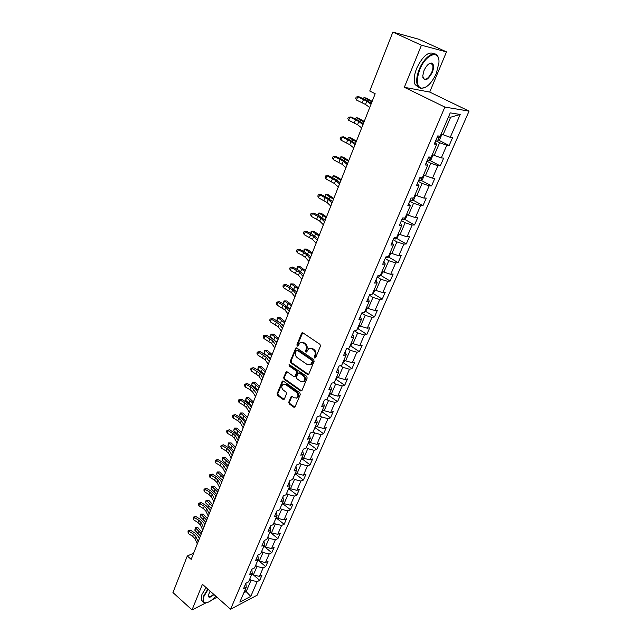 <?xml version="1.0" encoding="UTF-8"?>
<svg xmlns="http://www.w3.org/2000/svg" width="642" height="642" viewBox="0 0 642 642"><rect width="100%" height="100%" fill="white"/><g stroke="black" fill="none" stroke-linecap="round" stroke-linejoin="round"><path stroke-width="0.96" d="M314.644 357.995L315.623 357.69L320.462 346.062L319.965 344.321L302.952 332.869L301.579 333.334L296.893 344.89L297.238 346.094L297.944 346.102L299.942 342.796L303.193 342.844L304.589 343.791C306.322 345.236 306.844 347.081 306.162 349.312L305.552 350.805L305.897 352.017L306.619 352.025L308.609 348.734L311.924 348.775L313.344 349.738C315.094 351.198 315.615 353.044 314.925 355.283L314.299 356.783L314.644 357.995M288.756 402.189L289.237 403.882L293.827 407.205L294.871 407.229L300.304 394.501L299.822 392.792L283.395 381.099L282.392 381.075L277.103 393.763L277.577 395.448L283.05 399.404L284.374 399.019L286.517 393.779L286.043 392.085L283.307 390.127C281.453 388.193 281.316 386.307 282.889 384.47L285.578 384.55L296.379 392.246C298.249 394.172 298.41 396.066 296.845 397.912L294.068 397.847L292.262 396.555L291.235 396.523L288.756 402.189L289.502 401.98L289.983 403.666L294.951 407.156M202.423 584.308L192.03 609.9L172.947 592.55L187.295 555.98L191.188 559.383L375.169 93.74L369.744 91.02L392.864 32.1L421.441 45.213L404.34 87.288L444.858 107.078L230.566 609.242L202.423 584.308M307.446 374.438L308.826 374.021L314.123 361.302L313.633 359.568L296.805 348.036L295.793 348.02L290.32 361.133L290.802 362.834L307.446 374.438L308.545 374.414M307.157 378.034L301.949 390.553L300.584 390.954L284.141 379.27L283.66 377.576L286.147 371.822L287.151 371.846L293.811 376.541L295.168 376.132L296.62 372.577L296.139 370.867L289.173 365.996L289.069 364.495L306.667 376.308L307.157 378.034M444.858 107.078L469.053 111.114L257.177 595.182L230.566 609.242M253.566 575.055L259.753 580.32L262.032 575.072L259.456 576.372L263.148 567.889L265.716 566.613L268.035 561.293L265.467 562.553L269.207 553.95L271.775 552.714L274.126 547.313L271.558 548.533L275.354 539.802L277.922 538.606L280.305 533.125L277.737 534.304L281.589 525.445L284.157 524.289L286.581 518.728L284.013 519.868L287.921 510.88L290.481 509.764L292.945 504.122L290.385 505.214L294.349 496.089L296.909 495.022L299.405 489.292L296.845 490.336L300.873 481.075L303.425 480.056L305.961 474.237L303.409 475.241L307.502 465.827L310.046 464.856L312.622 458.95L310.07 459.905L314.227 450.347L316.771 449.432L319.379 443.429L316.843 444.336L321.056 434.634L323.592 433.759L326.248 427.668L323.712 428.519L327.99 418.672L330.526 417.854L333.222 411.666L330.686 412.461L335.036 402.454L337.564 401.691L340.3 395.408L337.78 396.146L342.194 385.978L344.714 385.272L347.499 378.892L344.979 379.574L349.473 369.246L351.976 368.596L354.809 362.112L352.298 362.738L356.864 352.241L359.36 351.655L362.232 345.059L359.737 345.621L364.367 334.955L366.863 334.434L369.784 327.733L367.296 328.231L372.007 317.389L374.487 316.931L377.456 310.118L374.976 310.559L379.767 299.533L382.239 299.14L385.248 292.222L382.784 292.583L387.656 281.381L390.119 281.052L393.177 274.022L390.721 274.311L395.673 262.915L398.128 262.666L401.242 255.508L398.794 255.733L403.834 244.145L406.274 243.968L409.444 236.689L407.012 236.842L412.132 225.053L414.555 224.949L417.781 217.55L415.358 217.622L420.574 205.625L422.982 205.609L426.264 198.081L423.856 198.065L429.161 185.867L431.552 185.931L434.891 178.267L432.499 178.171L437.9 165.756L440.276 165.909L443.67 158.109L441.303 157.932L446.792 145.293L449.151 145.533L452.61 137.597L450.251 137.332L460.194 114.453L450.243 112.88L440.219 136.184L437.756 135.903L434.257 144.057L436.729 144.298L434.979 142.372M259.753 580.32L257.177 581.636L250.765 596.386L239.835 602.124L246.247 587.205L243.583 588.57L245.87 583.233L248.542 581.885L252.226 573.306L249.561 574.63L251.881 569.213L254.553 567.905L258.301 559.198L255.628 560.482L257.988 554.977L260.652 553.717L264.456 544.873L261.792 546.117L264.183 540.54L266.847 539.312L270.707 530.34L268.043 531.536L270.475 525.87L273.139 524.691L277.055 515.59L274.391 516.738L276.863 510.984L279.519 509.852L283.491 500.608L280.835 501.715L283.347 495.873L285.995 494.781L290.04 485.392L287.383 486.451L289.927 480.521L292.575 479.486L296.676 469.952L294.028 470.955L296.612 464.936L299.26 463.941L303.425 454.263L300.785 455.218L303.409 449.095L306.049 448.164L310.279 438.326L307.638 439.232L310.311 433.013L312.943 432.13L317.244 422.139L314.612 422.99L317.317 416.674L319.949 415.839L324.314 405.688L321.69 406.482L324.443 400.062L327.067 399.292L331.505 388.98L328.881 389.71L331.681 383.186L334.297 382.48L338.807 371.991L336.191 372.665L339.04 366.036L341.648 365.386L346.231 354.729L343.622 355.339L346.519 348.598L349.12 348.012L353.782 337.178L351.182 337.724L354.119 330.871L356.711 330.357L361.454 319.339L358.862 319.82L361.855 312.847L364.439 312.397L369.254 301.202L366.678 301.604L369.712 294.517L372.288 294.14L377.191 282.753L374.623 283.09L377.713 275.875L380.273 275.57L385.256 263.982L382.704 264.247L385.85 256.912L388.394 256.68L393.466 244.899L390.922 245.083L394.124 237.62L396.66 237.468L401.82 225.478L399.284 225.583L402.542 217.991L405.07 217.919L410.318 205.721L407.798 205.737L411.113 198.017L413.625 198.025L418.961 185.61L416.465 185.546L419.836 177.682L422.332 177.778L427.765 165.138L425.285 164.986L428.72 156.977L431.199 157.17L436.729 144.298M255.644 565.369L256.985 566.501L253.325 574.999L251.985 573.868M253.325 574.999L259.456 576.372M256.985 566.501L263.148 567.889M252.226 573.306L251.833 569.334M261.647 551.398L263.011 552.529L259.288 561.148L257.94 560.017M259.288 561.148L265.467 562.553M263.011 552.529L269.207 553.95M258.301 559.198L257.859 555.274M267.746 537.218L269.118 538.341L265.347 547.096L263.982 545.973M265.347 547.096L271.558 548.533M269.118 538.341L275.354 539.802M264.456 544.873L263.982 541.005M273.933 522.829L275.322 523.952L271.494 532.836L270.113 531.712M271.494 532.836L277.737 534.304M275.322 523.952L281.589 525.445M270.707 530.34L270.194 526.528M280.217 508.231L281.621 509.347L277.737 518.359L276.341 517.243M277.737 518.359L284.013 519.868M281.621 509.347L287.921 510.88M277.055 515.59L276.501 511.826M286.589 493.409L288.009 494.517L284.069 503.665L282.657 502.558M284.069 503.665L290.385 505.214M288.009 494.517L294.349 496.089M283.491 500.608L282.897 496.908M293.065 478.362L294.501 479.462L290.497 488.755L289.069 487.647M290.497 488.755L296.845 490.336M294.501 479.462L300.873 481.075M290.04 485.392L289.398 481.757M299.629 463.083L301.09 464.182L297.021 473.611L295.577 472.512M297.021 473.611L303.409 475.241M301.09 464.182L307.502 465.827M296.676 469.952L295.994 466.373M306.306 447.57L307.775 448.662L303.65 458.244L302.189 457.144M303.65 458.244L310.07 459.905M307.775 448.662L314.227 450.347M303.425 454.263L302.703 450.748M313.079 431.817L314.572 432.901L310.375 442.635L308.898 441.536M310.375 442.635L316.843 444.336M314.572 432.901L321.056 434.634M310.279 438.326L309.508 434.883M319.957 415.815L321.465 416.899L317.212 426.778L315.712 425.694M317.212 426.778L323.712 428.519M321.465 416.899L327.99 418.672M317.244 422.139L316.418 418.761M326.714 399.396L328.479 400.64L324.154 410.671L322.637 409.596M324.154 410.671L330.686 412.461M328.479 400.64L335.036 402.454M324.314 405.688L323.448 402.39M333.519 382.688L335.597 384.125L331.2 394.316L329.667 393.241M331.2 394.316L337.78 396.146M335.597 384.125L342.194 385.978M331.505 388.98L330.582 385.754M340.404 365.699L342.828 367.336L338.366 377.697L336.809 376.629M338.366 377.697L344.979 379.574M342.828 367.336L349.473 369.246M338.807 371.991L337.828 368.845M347.362 348.413L350.179 350.283L345.645 360.812L344.072 359.753M345.645 360.812L352.298 362.738M350.179 350.283L356.864 352.241M346.231 354.729L345.203 351.664M354.376 330.823L357.65 332.949L353.036 343.655L351.447 342.603M353.036 343.655L359.737 345.621M357.65 332.949L364.367 334.955M353.782 337.178L352.691 334.201M361.743 313.103L365.242 315.334L360.555 326.208L358.942 325.173M360.555 326.208L367.296 328.231M365.242 315.334L372.007 317.389M361.454 319.339L360.306 316.45M369.415 295.216L372.962 297.431L368.195 308.481L366.566 307.454M368.195 308.481L374.976 310.559M372.962 297.431L379.767 299.533M369.254 301.202L368.051 298.402M377.215 277.031L380.81 279.222L375.963 290.465L374.31 289.438M375.963 290.465L382.784 292.583M380.81 279.222L387.656 281.381M377.191 282.753L375.923 280.048M385.152 258.541L388.787 260.708L383.868 272.136L382.191 271.125M383.868 272.136L390.721 274.311M388.787 260.708L395.673 262.915M385.256 263.982L383.932 261.382M393.217 239.731L396.908 241.882L391.893 253.502L390.2 252.499M391.893 253.502L398.794 255.733M396.908 241.882L403.834 244.145M393.466 244.899L392.077 242.395M401.427 220.607L405.158 222.726L400.062 234.547L398.345 233.56M400.062 234.547L407.012 236.842M405.158 222.726L412.132 225.053M401.82 225.478L400.359 223.087M409.773 201.147L413.56 203.241L408.376 215.271L406.627 214.292M408.376 215.271L415.358 217.622M413.56 203.241L420.574 205.625M410.318 205.721L408.785 203.434M418.263 181.349L422.099 183.419L416.827 195.658L415.061 194.695M416.827 195.658L423.856 198.065M422.099 183.419L429.161 185.867M418.961 185.61L417.364 183.435M426.906 161.206L430.798 163.253L425.429 175.707L423.632 174.752M425.429 175.707L432.499 178.171M430.798 163.253L437.9 165.756M427.765 165.138L426.095 163.084M435.693 140.71L439.642 142.725L434.185 155.396L432.363 154.457M434.185 155.396L441.303 157.932M439.642 142.725L446.792 145.293M460.194 114.453L450.636 117.221L443.092 134.732L441.247 133.801M443.092 134.732L450.251 137.332M404.34 87.288L429.707 92.079L446.495 51.89L421.441 45.213M446.495 51.89L418.728 39.226L392.864 32.1M192.03 609.9L205.986 602.862M212.205 599.732L217.06 597.277M429.707 92.079L469.053 111.114M193.619 553.227L187.295 555.98M450.636 117.221L448.509 116.9M244.851 590.463L246.167 591.603L251.046 580.28L249.722 579.14M243.848 592.799L246.167 591.603L250.765 596.386M251.046 580.28L257.177 581.636M246.247 587.205L245.894 583.217M438.358 140.036L449.151 145.533M429.707 160.372L440.276 165.909M421.208 180.362L431.552 185.931M412.846 200.015L422.982 205.609M404.62 219.323L414.555 224.949M396.523 238.318L406.274 243.968M388.562 256.993L398.128 262.666M380.73 275.354L390.119 281.052M373.018 293.41L382.239 299.14M365.426 311.177L374.487 316.931M357.963 328.664L366.863 334.434M350.612 345.861L359.36 351.655M343.374 362.786L351.976 368.596M336.248 379.454L344.714 385.272M329.234 395.849L337.564 401.691M322.324 411.995L330.526 417.854M315.519 427.893L323.592 433.759M308.81 443.55L316.771 449.432M302.197 458.95L310.046 464.856M295.665 474.117L303.425 480.056M289.237 489.06L296.909 495.022M282.897 503.777L290.481 509.764M276.654 518.279L284.157 524.289M270.507 532.571L277.922 538.606M264.44 546.655L271.775 552.714M258.469 560.53L265.716 566.613M315.391 357.827L315.045 356.615L315.663 355.122C316.362 352.883 315.832 351.03 314.082 349.577L313.344 349.738M310.014 348.221L312.662 348.614L314.082 349.577M301.355 342.298L303.939 342.692L305.335 343.639C307.069 345.083 307.59 346.921 306.908 349.152L306.298 350.644L306.643 351.848M302.663 332.733L297.647 344.738L297.984 345.942M296.5 347.9L291.067 360.964L291.556 362.666L308.192 374.254M312.309 361.582L311.964 360.371L297.206 350.251L296.5 350.235L295.617 352.121C294.951 354.328 295.472 356.149 297.174 357.594L307.221 364.536L310.567 364.576L312.309 361.582L313.047 361.414L312.702 360.202L311.964 360.371M296.957 350.139L297.96 350.091L312.702 360.202M309.95 364.921L311.314 364.407L312.397 362.979L311.651 363.155M313.047 361.414L312.397 362.979M286.83 371.702L284.414 377.392L284.896 379.077L301.7 390.914M294.895 376.517L295.914 375.947L297.366 372.392L296.885 370.691L289.919 365.82L289.173 365.996M289.686 364.455L289.919 365.82M300.785 381.46L303.578 381.508C305.191 379.623 305.046 377.713 303.144 375.771L299.276 373.066L297.912 373.483L296.452 377.039L296.933 378.748L300.785 381.46M303.168 381.749L304.324 381.316C305.929 379.438 305.785 377.528 303.883 375.586L303.144 375.771M298.859 372.89L300.023 372.882L303.883 375.586M291.901 396.387L289.502 401.98M296.484 398.136L297.591 397.703C299.148 395.857 298.995 393.971 297.126 392.045L296.379 392.246M284.013 384.06L286.332 384.357L297.126 392.045M283.074 380.947L277.858 393.562L278.331 395.239L284.149 399.356M441.102 134.13L441.592 135.109L439.89 139.073L438.004 140.253L436.111 139.747M437.186 137.227L438.454 137.613L439.256 136.072M372.159 101.372L366.357 98.146L364.046 97.576L371.967 101.845M363.043 98.635L364.046 97.576L363.541 98.868M369.736 107.487L365.523 104.477L356.487 100.04L357.755 96.765L356.206 97.038L355.7 98.346L356.487 100.04M371.044 104.189L366.807 101.203L357.755 96.765L358.958 96.757L364.712 99.406L371.389 103.306M436.351 73.349L438.927 62.643C439.955 49.009 425.879 53.816 419.78 69.633C416.12 79.953 416.57 86.148 421.136 88.211C426.569 88.331 431.641 83.372 436.351 73.349M425.373 87.384L420.622 88.46L417.605 85.803C415.992 81.855 416.53 76.398 419.226 69.424C424.089 56.929 435.091 49.53 437.932 56.592L438.679 59.12M432.299 72.442C427.363 80.9 424.185 82.024 422.765 75.796L424.009 70.588C426.368 65.532 428.904 63.028 431.625 63.06C433.952 64.136 434.177 67.266 432.299 72.442M422.813 77.201L423.11 78.099C425.542 80.635 428.423 78.685 431.761 72.233C433.037 68.991 433.294 66.431 432.539 64.545L431.119 63.317L431.625 63.06M418.656 87.344L415.125 84.608C413.504 80.659 414.034 75.202 416.714 68.237C422.829 55.774 428.704 50.983 434.329 53.864M431.223 63.341L431.32 63.975M208.136 589.364L204.092 596.089C202.695 599.708 202.864 601.907 204.597 602.702C207.422 603.287 211.194 601.137 215.913 596.266M206.162 602.83L204.156 602.766L202.936 601.57L203.634 595.993L207.799 589.067M213.963 594.532C210.319 597.742 208.385 598.063 208.168 595.503L210.151 591.154M208.168 595.551L208.289 596.137C209.148 597.341 210.929 596.707 213.634 594.243M202.623 601.297L201.227 600.045L201.917 594.46L206.074 587.542M432.275 154.658L432.78 155.589L431.103 159.481L429.217 160.685L427.331 160.219M428.391 157.739L429.65 158.109L430.605 157.121M364.223 121.442L358.517 118.136L356.206 117.622L364.014 121.98M355.138 118.85L356.206 117.622L355.636 119.083M423.6 174.825L424.113 175.707L422.468 179.543L420.59 180.771L418.696 180.33M419.74 177.898L421 178.251L421.762 177.754M356.43 141.176L350.813 137.797L348.494 137.324L356.19 141.778M347.37 138.728L348.494 137.324L347.86 138.961M361.679 127.886L357.562 124.749L348.638 120.255L349.882 117.037L348.357 117.269L347.86 118.553L348.638 120.255M362.963 124.636L358.83 121.523L349.882 117.037L351.094 116.964L356.792 119.629L363.356 123.641M353.758 147.933L349.738 144.667L340.918 140.125L342.146 136.963L340.645 137.163L340.156 138.423L340.918 140.125M355.018 144.739L350.981 141.497L342.146 136.963L343.374 136.834L349.007 139.507L355.459 143.623M415.125 194.727L415.599 195.489L413.978 199.253L412.108 200.505L410.214 200.103M348.758 160.58L343.229 157.13L340.918 156.712L348.502 161.238M339.73 158.277L340.918 156.712L340.212 158.51M406.908 214.452L407.237 214.934L405.64 218.633L403.762 219.909L401.884 219.532M341.223 179.664L335.774 176.149L333.463 175.772L340.934 180.386M332.291 177.529L333.463 175.772L332.7 177.73M398.875 233.865L397.438 237.684L395.568 238.976L393.69 238.639M333.8 198.442L328.439 194.855L326.128 194.526L333.495 199.213M324.98 196.476L325.454 194.807L326.128 194.526L325.301 196.637M345.974 167.642L342.042 164.256L333.326 159.665L334.538 156.56L333.07 156.72L335.774 156.367L341.351 159.055L347.699 163.277M347.21 164.504L343.261 161.142L334.538 156.56L335.774 156.367M333.326 159.665L332.588 157.964L333.07 156.72M338.318 187.015L334.474 183.524L325.863 178.885L327.051 175.828L325.606 175.956L328.303 175.579L333.824 178.275L340.059 182.601M339.53 183.933L335.678 180.458L327.051 175.828L328.303 175.579M325.863 178.885L325.133 177.176L325.606 175.956M330.782 206.074L327.027 202.463L318.528 197.784L319.692 194.783L318.272 194.871L320.96 194.478L326.417 197.182L332.556 201.604M331.986 203.041L328.214 199.453L319.692 194.783L320.96 194.478M318.528 197.784L317.806 196.075L318.272 194.871M390.89 252.908L389.373 256.415L387.503 257.731L385.633 257.426M326.505 216.908L321.217 213.256L318.913 212.975L326.176 217.742M317.782 215.11L318.255 213.216L318.913 212.975L318.031 215.23M323.383 224.812L319.708 221.097L311.306 216.378L312.453 213.425L311.057 213.481L313.729 213.072L319.13 215.784L325.165 220.294M324.563 221.835L320.872 218.136L312.453 213.425L313.729 213.072M311.306 216.378L310.6 214.661L311.057 213.481M382.865 271.534L381.444 274.84L379.574 276.172L377.705 275.891M319.323 235.084L314.115 231.369L311.811 231.128L318.978 235.967M310.704 233.439L311.177 231.329L311.811 231.128L310.872 233.528M316.097 243.246L312.51 239.434L304.204 234.675L305.335 231.762L303.963 231.786L306.619 231.361L311.964 234.081L317.902 238.68M317.26 240.317L313.657 236.513L305.335 231.762L306.619 231.361M304.204 234.675L303.514 232.95L303.963 231.786M371.943 294.188L371.148 294.309M372.416 293.851L373.644 292.953L374.984 289.855M312.261 252.964L307.125 249.192L304.83 248.992L311.892 253.895M303.73 251.471L304.212 249.16L304.83 248.992L303.835 251.528M310.704 256.712L304.91 252.089L299.621 249.353L298.329 249.81L297.214 252.675L302.51 255.412L303.634 252.547L298.329 249.81L296.981 249.802L299.621 249.353M308.93 261.382L305.423 257.466L302.51 255.412M310.07 258.493L306.547 254.593L303.634 252.547M297.214 252.675L296.532 250.95L296.981 249.802M364.744 311.683L365.972 310.776L367.224 307.871M305.303 270.563L300.247 266.735L297.952 266.582L304.918 271.542M296.861 269.223L297.358 266.703L297.952 266.582L296.909 269.247M303.305 274.086L303.81 274.351M301.884 279.222L298.45 275.209L290.336 270.386L291.436 267.562L290.104 267.529L292.736 267.064L297.976 269.8L303.722 274.567M303.008 276.389L299.557 272.385L291.436 267.562L292.736 267.064M290.336 270.386L289.67 268.661L290.104 267.529M357.193 329.234L358.429 328.311L359.6 325.59M298.458 287.889L293.474 284.005L291.179 283.884L298.057 288.916M290.104 286.637L290.601 283.973L291.179 283.884L290.304 286.797M296.058 291.179L296.965 291.677M294.943 296.781L291.588 292.68L283.571 287.817L284.647 285.04L283.339 284.984L285.963 284.494L291.147 287.239L296.805 292.086M296.05 293.988L292.68 289.895L284.647 285.04L285.963 284.494M283.571 287.817L282.913 286.091L283.339 284.984M349.77 346.495L350.997 345.565L352.097 343.029M291.717 304.942L286.805 301.002L284.518 300.929L291.299 306.017M283.459 303.634L283.957 300.978L284.518 300.929L283.459 303.634L284.294 304.34M288.956 308.016L290.224 308.73M288.122 314.058L284.839 309.869L276.903 304.974L277.97 302.246L276.678 302.157L279.286 301.652L284.422 304.404L289.991 309.324M289.205 311.314L285.915 307.133L277.97 302.246L279.286 301.652M276.903 304.974L276.261 303.249L276.678 302.157M342.467 363.484L343.695 362.545L344.706 360.186M285.088 321.73L280.241 317.742L277.954 317.702L284.647 322.854M276.911 320.366L277.416 317.718L277.954 317.702L276.911 320.366L278.323 321.594M281.998 324.595L283.587 325.526M281.397 331.071L278.187 326.794L270.346 321.867L271.389 319.178L270.13 319.066L272.722 318.544L277.801 321.305L281.942 324.523L283.282 326.288M282.464 328.359L279.246 324.098L271.389 319.178L272.722 318.544M270.346 321.867L269.712 320.133L270.13 319.066M335.276 380.208L336.496 379.253L337.443 377.063M278.556 338.27L273.781 334.225L271.494 334.225L278.098 339.425M270.972 334.209L271.494 334.225L270.467 336.849L270.972 334.209L273.781 334.225M270.467 336.849L272.489 338.655M275.129 340.886L277.055 342.058M274.784 347.812L271.646 343.454L263.886 338.503L264.913 335.854L263.669 335.71L266.253 335.18L271.285 337.941L275.37 341.199L276.686 342.997M275.835 345.147L272.69 340.798L264.913 335.854L266.253 335.18M263.886 338.503L263.26 336.769L263.669 335.71M328.198 396.66L329.418 395.705L330.293 393.682M272.12 354.545L267.417 350.46L265.13 350.492L271.646 355.748M264.624 350.444L265.13 350.492L264.127 353.076L264.624 350.444L267.417 350.46M264.127 353.076L266.895 355.628M268.22 356.792L270.619 358.34M268.268 364.295L265.202 359.857L257.53 354.874L258.541 352.265L257.314 352.097L259.89 351.551L264.873 354.32L268.902 357.61L270.186 359.448M269.303 361.671L266.229 357.241L258.541 352.265L259.89 351.551M257.53 354.874L256.912 353.14L257.314 352.097M321.233 412.862L322.453 411.891L323.247 410.029M265.788 370.578L261.142 366.454L258.87 366.518L265.298 371.822M258.373 366.438L258.87 366.518L257.875 369.062L258.373 366.438L261.142 366.454M257.875 369.062L264.287 374.374M261.856 380.521L258.854 376.011L251.263 371.004L252.266 368.436L251.062 368.243L253.614 367.681L258.549 370.458L262.53 373.78L263.79 375.642M262.875 377.937L259.866 373.435L252.266 368.436L253.614 367.681M251.263 371.004L250.661 369.27L251.062 368.243M314.371 428.816L315.591 427.837L316.321 426.136M259.545 386.38L254.962 382.207L252.691 382.295L259.039 387.656M252.218 382.191L252.691 382.295L251.712 384.807L252.218 382.191L254.962 382.207M251.712 384.807L258.044 390.167M255.54 396.507L252.603 391.917L249.995 389.678L245.1 386.893L246.079 384.357L244.891 384.141L247.443 383.571L252.33 386.348L256.254 389.702L257.482 391.596M256.551 393.963L253.598 389.389L250.982 387.142L246.079 384.357L247.443 383.571M245.1 386.893L244.506 385.152L244.891 384.141M307.614 444.521L309.5 441.985M253.397 401.932L248.879 397.727L246.616 397.847L252.876 403.248M246.151 397.711L246.616 397.847L245.645 400.319L246.151 397.711L248.879 397.727M245.645 400.319L251.897 405.728M249.321 412.252L246.448 407.59L243.872 405.327L239.025 402.534L239.988 400.046L238.824 399.805L241.352 399.22L246.199 401.996L250.075 405.383L251.279 407.309M250.316 409.74L247.427 405.094L244.843 402.831L239.988 400.046L241.352 399.22M239.025 402.534L238.439 400.801L238.824 399.805M300.962 459.985L302.783 457.586M247.339 417.268L242.885 413.015L240.622 413.167L246.809 418.616M240.18 412.999L240.622 413.167L239.667 415.607L240.18 412.999L242.885 413.015M239.667 415.607L245.838 421.056M243.198 427.757L240.381 423.03L237.837 420.743L233.038 417.95L233.993 415.494L232.837 415.238L235.365 414.636L240.156 417.412L243.984 420.831L245.164 422.781M244.169 425.285L241.352 420.566L238.8 418.287L233.993 415.494L235.365 414.636M233.038 417.95L232.46 416.217L232.837 415.238M294.413 475.216L296.163 472.961M241.376 432.371L236.978 428.078L234.715 428.262L240.822 433.759M234.29 428.07L234.715 428.262L233.776 430.662L234.29 428.07L236.978 428.078M233.776 430.662L239.875 436.159M237.163 443.028L234.41 438.237L231.898 435.934L227.14 433.141L228.079 430.718L226.947 430.437L229.459 429.819L234.21 432.612L237.989 436.046L239.137 438.029M238.126 440.597L235.365 435.814L232.845 433.511L228.079 430.718L229.459 429.819M227.14 433.141L226.57 431.4L226.947 430.437M287.961 490.223L289.646 488.097M235.494 447.257L231.152 442.932L228.897 443.141L234.932 448.678M228.488 442.924L228.897 443.141L227.974 445.508L228.488 442.924L231.152 442.932M227.974 445.508L233.993 451.045M231.216 458.075L228.52 453.22L226.04 450.901L221.329 448.1L222.252 445.717L221.137 445.412L223.641 444.794L228.343 447.578L232.075 451.045L233.198 453.051M232.163 455.676L229.459 450.828L226.971 448.517L222.252 445.717L223.641 444.794M221.329 448.1L220.768 446.367L221.137 445.412M281.605 505.005L283.226 503.007M229.692 461.927L225.414 457.561L223.167 457.802L229.122 463.38M222.766 457.553L223.167 457.802L222.252 460.137L222.766 457.553L225.414 457.561M222.252 460.137L228.199 465.715M225.358 472.897L222.726 467.986L220.27 465.651L215.6 462.85L216.514 460.499L215.415 460.178L217.903 459.544L222.573 462.328L226.249 465.819L227.356 467.849M226.289 470.538L223.649 465.635L221.193 463.299L216.514 460.499L217.903 459.544M215.6 462.85L215.054 461.117L215.415 460.178M275.338 519.571L276.903 517.693M223.978 476.388L219.757 471.99L217.51 472.255L223.392 477.865M217.124 471.982L217.51 472.255L216.611 474.558L217.124 471.982L219.757 471.99M216.611 474.558L222.485 480.168M219.588 487.511L217.004 482.535L214.588 480.184L209.958 477.383L210.857 475.072L209.773 474.727L212.253 474.077L216.876 476.87L220.511 480.385L221.586 482.439M220.503 485.183L217.919 480.216L215.495 477.873L210.857 475.072L212.253 474.077M209.958 477.383L209.42 475.65L209.773 474.727M269.167 533.919L270.675 532.17M218.352 490.64L214.179 486.211L211.94 486.508L217.75 492.149M211.563 486.211L211.94 486.508L211.058 488.771L211.563 486.211L214.179 486.211M211.058 488.771L216.852 494.42M213.898 501.908L211.37 496.876L208.979 494.517L204.397 491.708L205.28 489.429L204.22 489.068L206.676 488.41L211.266 491.202L214.853 494.733L215.913 496.812M214.805 499.612L212.269 494.597L209.878 492.229L205.28 489.429L206.676 488.41M204.397 491.708L203.867 489.974L204.22 489.068M263.084 548.059L264.536 546.43M212.799 504.692L208.682 500.23L206.443 500.551L212.189 506.233M206.082 500.23L206.443 500.551L205.576 502.782L206.082 500.23L208.682 500.23M205.576 502.782L211.306 508.472M208.289 516.104L205.817 511.016L203.458 508.633L198.908 505.832L199.782 503.585L198.739 503.2L201.187 502.534L205.729 505.326L209.276 508.881L210.311 510.984M209.18 513.841L206.7 508.761L204.341 506.386L199.782 503.585L201.187 502.534M198.908 505.832L198.386 504.098L198.739 503.2M257.089 561.999L258.493 560.482M207.326 518.543L203.265 514.057L201.034 514.403L206.7 520.116M200.681 514.057L201.034 514.403L200.168 516.601L200.681 514.057L203.265 514.057M200.168 516.601L205.833 522.323M202.76 530.091L200.344 524.955L198.009 522.556L193.507 519.755L194.365 517.54L193.33 517.139L195.77 516.457L200.272 519.25L203.779 522.829L204.79 524.955M203.642 527.86L201.219 522.732L198.876 520.341L194.365 517.54L195.77 516.457M193.507 519.755L193.33 517.139M251.183 575.738L252.531 574.325M201.925 532.202L197.913 527.692L195.69 528.061L201.291 533.807M195.353 527.692L195.69 528.061L194.839 530.228L195.353 527.692L197.913 527.692M194.839 530.228L200.432 535.982M197.311 543.878L194.943 538.694L192.64 536.287L188.178 533.486L189.021 531.295L188.01 530.878L190.433 530.188L194.895 532.98L198.362 536.584L199.349 538.726M198.177 541.688L195.802 536.503L193.499 534.104L189.021 531.295L190.433 530.188M188.178 533.486L188.01 530.878M315.663 355.122L314.925 355.283M312.662 348.614L311.924 348.775M306.298 350.644L305.552 350.805M306.908 349.152L306.162 349.312M305.335 343.639L304.589 343.791M303.939 342.692L303.193 342.844M297.647 344.738L296.893 344.89M302.326 333.19L301.579 333.334M315.045 356.615L314.299 356.783M291.556 362.666L290.802 362.834M291.067 360.964L290.32 361.133M296.195 348.325L295.44 348.486M297.96 350.091L297.206 350.251M301.331 390.753L300.584 390.954M284.896 379.077L284.141 379.27M284.414 377.392L283.66 377.576M286.565 372.087L285.81 372.264M295.914 375.947L295.168 376.132M297.366 372.392L296.62 372.577M296.885 370.691L296.139 370.867M300.023 372.882L299.276 373.066M291.669 396.732L290.922 396.941M286.332 384.357L285.578 384.55M283.796 399.196L283.05 399.404M278.331 395.239L277.577 395.448M277.858 393.562L277.103 393.763M282.825 381.316L282.071 381.5M294.574 406.988L293.827 407.205M289.983 403.666L289.237 403.882M438.053 140.221L439.81 136.136M368.219 99.959L367.826 100.963M437.282 137.019L438.454 137.613M365.523 104.477L366.807 101.203M362.248 102.696L363.532 99.422M429.265 160.66L430.782 157.138M360.306 120.062L359.865 121.202M428.487 157.507L429.65 158.109M420.638 180.739L421.914 177.762M352.538 139.836L352.041 141.104M419.94 177.682L421 178.251M357.562 124.749L358.83 121.523M354.336 122.919L355.596 119.701M349.738 144.667L350.981 141.497M346.56 142.813L347.795 139.643M412.148 200.473L413.207 198.025M344.89 159.272L344.345 160.669M403.81 219.877L404.645 217.935M337.371 178.396L336.777 179.912M395.616 238.944L396.234 237.492M329.98 197.206L329.33 198.843M342.042 164.256L343.261 161.142M338.912 162.362L340.124 159.248M334.474 183.524L335.678 180.458M331.384 181.59L332.58 178.532M327.027 202.463L328.214 199.453M323.985 200.505L325.165 197.495M387.551 257.699L387.969 256.72M322.701 215.704L322.011 217.453M319.708 221.097L320.872 218.136M316.715 219.107L317.87 216.145M379.623 276.14L379.847 275.619M315.543 233.913L314.813 235.775M312.51 239.434L313.657 236.513M309.556 237.404L310.696 234.49M308.497 251.825L307.727 253.791M305.423 257.466L306.547 254.593M301.563 269.455L300.753 271.526M298.45 275.209L299.557 272.385M295.577 273.131L296.684 270.314M294.742 286.805L293.892 288.98M291.588 292.68L292.68 289.895M288.756 290.569L289.847 287.793M288.025 303.883L287.135 306.154M284.839 309.869L285.915 307.133M282.039 307.735L283.114 305.006M281.413 320.703L280.482 323.062M278.187 326.794L279.246 324.098M275.434 324.635L276.485 321.947M274.904 337.267L273.941 339.714M271.646 343.454L272.69 340.798M268.926 341.271L269.961 338.623M268.492 353.573L267.489 356.109M265.202 359.857L266.229 357.241M262.514 357.65L263.541 355.042M262.177 369.632L261.174 372.183M258.854 376.011L259.866 373.435M256.206 373.788L257.209 371.22M255.957 385.449L254.962 387.961M252.603 391.917L253.598 389.389M249.995 389.678L250.982 387.142M249.826 401.033L248.855 403.505M246.448 407.59L247.427 405.094M243.872 405.327L244.843 402.831M243.791 416.385L242.828 418.825M240.381 423.03L241.352 420.566M237.837 420.743L238.8 418.287M237.837 431.512L236.898 433.92M234.41 438.237L235.365 435.814M231.898 435.934L232.845 433.511M231.979 446.423L231.048 448.79M228.52 453.22L229.459 450.828M226.04 450.901L226.971 448.517M226.201 461.108L225.286 463.444M222.726 467.986L223.649 465.635M220.27 465.651L221.193 463.299M220.511 475.594L219.604 477.897M217.004 482.535L217.919 480.216M214.588 480.184L215.495 477.873M214.893 489.87L214.003 492.133M211.37 496.876L212.269 494.597M208.979 494.517L209.878 492.229M209.364 503.938L208.481 506.177M205.817 511.016L206.7 508.761M203.458 508.633L204.341 506.386M203.907 517.813L203.041 520.02M200.344 524.955L201.219 522.732M198.009 522.556L198.876 520.341M198.522 531.496L197.672 533.671M194.943 538.694L195.802 536.503M192.64 536.287L193.499 534.104M302.631 332.725L301.949 332.853M296.452 347.884L295.793 348.02M311.314 364.407L310.567 364.576M286.741 371.686L286.147 371.822M295.585 376.381L294.838 376.565M289.502 364.391L289.069 364.495M304.324 381.316L303.578 381.508M291.805 396.371L291.235 396.523M297.591 397.703L296.845 397.912M282.978 380.931L282.392 381.075M415.125 84.608L417.605 85.803M432.539 64.545L429.891 63.309M421.136 88.211L420.622 88.46M201.227 600.045L202.936 601.57M204.597 602.702L204.156 602.766"/></g></svg>
